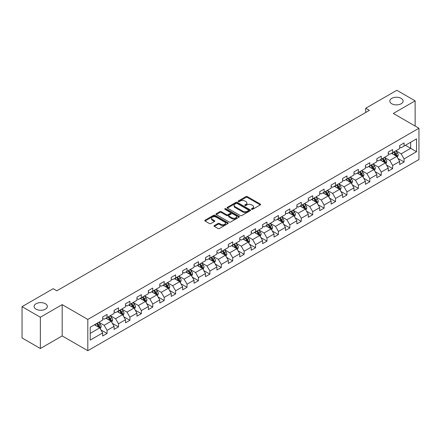 <?xml version="1.0" encoding="UTF-8"?>
<svg xmlns="http://www.w3.org/2000/svg" width="441" height="441" viewBox="0 0 441 441"><rect width="100%" height="100%" fill="white"/><g stroke="black" fill="none" stroke-linecap="round" stroke-linejoin="round"><path stroke-width="0.66" d="M251.64 209.31A0.711 0.413 0 0 0 252.649 209.31L260.284 204.9A1.014 0.584 0 0 0 260.581 204.486A1.014 0.584 0 0 0 260.284 204.067L247.346 196.598A1.014 0.584 0 0 0 245.913 196.598L238.272 201.008A0.711 0.413 0 0 0 238.063 201.3A0.711 0.413 0 0 0 238.272 201.592A0.711 0.413 0 0 0 239.281 201.592L240.268 201.019A3.252 1.88 0 0 1 244.871 201.019L245.946 201.642A3.252 1.88 0 0 1 246.899 202.97A3.252 1.88 0 0 1 245.946 204.299L244.959 204.867A0.711 0.413 0 0 0 244.749 205.159A0.711 0.413 0 0 0 244.959 205.451A0.711 0.413 0 0 0 245.962 205.451L246.954 204.878A3.252 1.88 0 0 1 251.552 204.878L252.632 205.5A3.252 1.88 0 0 1 253.586 206.829A3.252 1.88 0 0 1 252.632 208.158L251.64 208.725A0.711 0.413 0 0 0 251.436 209.017A0.711 0.413 0 0 0 251.64 209.31L251.64 208.725M45.412 303.744A6.626 3.826 0 0 0 38.185 302.917A6.626 3.826 0 0 0 34.095 306.451A6.626 3.826 0 0 0 36.035 309.158A6.626 3.826 0 0 0 43.262 309.984A6.626 3.826 0 0 0 47.352 306.451A6.626 3.826 0 0 0 45.412 303.744M401.156 98.36A6.626 3.826 0 0 0 393.934 97.527A6.626 3.826 0 0 0 389.838 101.066A6.626 3.826 0 0 0 391.784 103.767A6.626 3.826 0 0 0 399.006 104.6A6.626 3.826 0 0 0 403.096 101.066A6.626 3.826 0 0 0 401.156 98.36M214.354 225.566A1.014 0.584 0 0 0 214.056 225.979A1.014 0.584 0 0 0 214.354 226.393L217.986 228.493A1.014 0.584 0 0 0 219.425 228.493L227.903 223.593A1.014 0.584 0 0 0 228.201 223.179A1.014 0.584 0 0 0 227.903 222.766L214.965 215.296A1.014 0.584 0 0 0 213.527 215.296L205.048 220.191A1.014 0.584 0 0 0 204.751 220.605A1.014 0.584 0 0 0 205.048 221.024L209.431 223.554A1.014 0.584 0 0 0 210.87 223.554L214.497 221.459A1.014 0.584 0 0 0 214.795 221.04A1.014 0.584 0 0 0 214.497 220.627L212.325 219.37A2.718 1.571 0 0 1 211.531 218.262A2.718 1.571 0 0 1 213.207 216.812A2.718 1.571 0 0 1 216.173 217.154L224.69 222.071A2.718 1.571 0 0 1 225.483 223.179A2.718 1.571 0 0 1 223.808 224.629A2.718 1.571 0 0 1 220.842 224.287L219.425 223.471A1.014 0.584 0 0 0 217.986 223.471L214.354 225.566L214.354 226.393M62.181 304.632L40.357 317.233L22.05 306.66L22.05 337.949L40.357 348.517L62.181 335.921L87.809 350.716L87.809 319.433L62.181 304.632L62.181 335.921M415.141 126.049L415.141 100.851L393.322 113.453L418.95 128.248L87.809 319.433M415.141 100.851L396.834 90.284L365.71 108.249L365.71 112.477M22.05 306.66L53.174 288.695L56.834 290.806L369.376 110.366L365.71 108.249M240.339 215.583A1.014 0.584 0 0 0 241.778 215.583L250.256 210.688A1.014 0.584 0 0 0 250.554 210.274A1.014 0.584 0 0 0 250.256 209.861L237.319 202.386A1.014 0.584 0 0 0 235.885 202.386L227.402 207.287A1.014 0.584 0 0 0 227.104 207.7A1.014 0.584 0 0 0 227.402 208.113L240.339 215.583M225.208 209.464A0.711 0.413 0 0 1 225.93 209.563L239.066 217.148L230.599 222.038A1.014 0.584 0 0 1 229.16 222.038L216.222 214.569L219.855 212.49L219.855 211.641L216.222 213.736A1.014 0.584 0 0 0 215.925 214.155A1.014 0.584 0 0 0 216.222 214.569L216.222 213.736M219.855 212.49A1.014 0.584 0 0 1 221.294 212.49L221.294 211.641A1.014 0.584 0 0 0 219.855 211.641M221.294 211.641L226.542 214.673A1.014 0.584 0 0 0 227.975 214.673L230.384 213.284A1.014 0.584 0 0 0 230.682 212.865A1.014 0.584 0 0 0 230.384 212.452L224.921 209.299A0.711 0.413 0 0 1 224.712 209.006A0.711 0.413 0 0 1 225.153 208.626A0.711 0.413 0 0 1 225.93 208.714L239.083 216.31A1.014 0.584 0 0 1 239.38 216.724A1.014 0.584 0 0 1 239.083 217.143L239.083 216.31M87.809 350.716L418.95 159.537L418.95 128.248M100.956 329.94L107.069 333.468L107.069 330.381L114.098 326.323L114.098 329.41L118.491 326.875L118.491 323.788L125.52 319.725L125.52 322.812L129.919 320.276L129.919 317.189L136.947 313.132L136.947 316.219L141.34 313.683L141.34 310.596L148.369 306.534L148.369 309.621L152.762 307.085L152.762 303.998L159.791 299.941L159.791 303.028L164.19 300.492L164.19 297.405L171.218 293.348L171.218 296.429L175.612 293.893L175.612 290.806L182.64 286.749L182.64 289.836L187.034 287.3L187.034 284.213L194.062 280.156L194.062 283.243L198.456 280.702L198.456 277.621L205.489 273.558L205.489 276.645L209.883 274.109L209.883 271.022L216.911 266.965L216.911 270.052L221.305 267.516L221.305 264.429L228.333 260.366L228.333 263.453L232.727 260.918L232.727 257.831L239.761 253.773L239.761 256.86L244.154 254.325L244.154 251.238L251.183 247.175L251.183 250.262L255.576 247.726L255.576 244.639L262.604 240.582L262.604 243.669L266.998 241.133L266.998 238.046L274.032 233.989L274.032 237.071L278.425 234.535L278.425 231.448L285.454 227.391L285.454 230.478L289.847 227.942L289.847 224.855L296.876 220.798L296.876 223.885L301.269 221.343L301.269 218.262L308.303 214.199L308.303 217.286L312.697 214.75L312.697 211.663L319.725 207.606L319.725 210.693L324.118 208.158L324.118 205.071L331.147 201.008L331.147 204.095L335.54 201.559L335.54 198.472L342.574 194.415L342.574 197.502L346.968 194.966L346.968 191.879L353.996 187.816L353.996 190.903L358.39 188.368L358.39 185.281L365.418 181.223L365.418 184.31L369.812 181.775L369.812 178.688L376.846 174.63L376.846 177.712L381.239 175.176L381.239 172.089L388.267 168.032L388.267 171.119L392.661 168.583L392.661 165.496L399.689 161.439L399.689 164.526L404.083 161.985L404.083 158.903L416.536 151.715L416.536 138.86L410.676 142.245L410.676 148.33L416.536 151.715M107.069 333.468L102.676 336.003L102.676 332.916L90.229 340.105L90.229 327.255L102.676 320.067L102.676 316.98L107.069 314.444L107.069 317.531L114.098 313.468L114.098 310.381L118.491 307.846L118.491 310.933L125.52 306.875L125.52 303.788L129.919 301.253L129.919 304.34L136.947 300.277L136.947 297.19L141.34 294.654L141.34 297.741L148.369 293.684L148.369 290.597L152.762 288.061L152.762 291.148L159.791 287.085L159.791 284.004L164.19 281.463L164.19 284.55L171.218 280.493L171.218 277.406L175.612 274.87L175.612 277.957L182.64 273.9L182.64 270.813L187.034 268.277L187.034 271.358L194.062 267.301L194.062 264.214L198.456 261.678L198.456 264.765L205.489 260.708L205.489 257.621L209.883 255.085L209.883 258.172L216.911 254.11L216.911 251.023L221.305 248.487L221.305 251.574L228.333 247.517L228.333 244.43L232.727 241.894L232.727 244.981L239.761 240.918L239.761 237.831L244.154 235.296L244.154 238.383L251.183 234.325L251.183 231.238L255.576 228.703L255.576 231.79L262.604 227.727L262.604 224.645L266.998 222.104L266.998 225.191L274.032 221.134L274.032 218.047L278.425 215.511L278.425 218.598L285.454 214.541L285.454 211.454L289.847 208.918L289.847 212L296.876 207.943L296.876 204.856L301.269 202.32L301.269 205.407L308.303 201.35L308.303 198.263L312.697 195.727L312.697 198.814L319.725 194.751L319.725 191.664L324.118 189.128L324.118 192.215L331.147 188.158L331.147 185.071L335.54 182.535L335.54 185.622L342.574 181.56L342.574 178.473L346.968 175.937L346.968 179.024L353.996 174.967L353.996 171.88L358.39 169.344L358.39 172.431L365.418 168.368L365.418 165.287L369.812 162.746L369.812 165.833L376.846 161.775L376.846 158.688L381.239 156.153L381.239 159.24L388.267 155.182L388.267 152.095L392.661 149.56L392.661 152.641L399.689 148.584L399.689 145.497L404.083 142.961L404.083 146.048L416.536 138.86M105.895 318.204L111.171 321.246L104.142 325.309L98.867 322.266M102.676 318.374L104.142 319.218L107.069 317.531M104.142 325.309L107.069 330.381M111.171 321.246L114.098 326.323M117.323 311.611L122.592 314.654L115.564 318.711L110.289 315.668M114.098 311.776L115.564 312.625L118.491 310.933M115.564 318.711L118.491 323.788M122.592 314.654L125.52 319.725M128.744 305.012L134.014 308.061L126.986 312.118L121.716 309.075M125.52 305.183L126.986 306.026L129.919 304.34M126.986 312.118L129.919 317.189M134.014 308.061L136.947 313.132M140.166 298.419L145.442 301.462L138.408 305.519L133.138 302.476M136.947 298.59L138.408 299.433L141.34 297.741M138.408 305.519L141.34 310.596M145.442 301.462L148.369 306.534M151.594 291.821L156.864 294.869L149.835 298.926L144.56 295.883M148.369 291.992L149.835 292.841L152.762 291.148M149.835 298.926L152.762 303.998M156.864 294.869L159.791 299.941M163.016 285.228L168.286 288.271L161.257 292.333L155.987 289.285M159.791 285.399L161.257 286.242L164.19 284.55M161.257 292.333L164.19 297.405M168.286 288.271L171.218 293.348M174.438 278.635L179.713 281.678L172.679 285.735L167.409 282.692M171.218 278.8L172.679 279.649L175.612 277.957M172.679 285.735L175.612 290.806M179.713 281.678L182.64 286.749M185.865 272.036L191.135 275.079L184.106 279.142L178.831 276.094M182.64 272.207L184.106 273.051L187.034 271.358M184.106 279.142L187.034 284.213M191.135 275.079L194.062 280.156M197.287 265.443L202.557 268.486L195.528 272.544L190.258 269.501M194.062 265.609L195.528 266.458L198.456 264.765M195.528 272.544L198.456 277.621M202.557 268.486L205.489 273.558M208.709 258.845L213.984 261.888L206.95 265.951L201.68 262.908M205.489 259.016L206.95 259.859L209.883 258.172M206.95 265.951L209.883 271.022M213.984 261.888L216.911 266.965M220.136 252.252L225.406 255.295L218.378 259.352L213.102 256.309M216.911 252.417L218.378 253.266L221.305 251.574M218.378 259.352L221.305 264.429M225.406 255.295L228.333 260.366M231.558 245.654L236.828 248.702L229.8 252.759L224.53 249.716M228.333 245.824L229.8 246.668L232.727 244.981M229.8 252.759L232.727 257.831M236.828 248.702L239.761 253.773M242.98 239.061L248.255 242.103L241.221 246.161L235.952 243.118M239.761 239.231L241.221 240.075L244.154 238.383M241.221 246.161L244.154 251.238M248.255 242.103L251.183 247.175M254.407 232.462L259.677 235.511L252.649 239.568L247.373 236.525M251.183 232.633L252.649 233.482L255.576 231.79M252.649 239.568L255.576 244.639M259.677 235.511L262.604 240.582M265.829 225.869L271.099 228.912L264.071 232.975L258.801 229.926M262.604 226.04L264.071 226.883L266.998 225.191M264.071 232.975L266.998 238.046M271.099 228.912L274.032 233.989M277.251 219.276L282.527 222.319L275.493 226.376L270.223 223.333M274.032 219.442L275.493 220.291L278.425 218.598M275.493 226.376L278.425 231.448M282.527 222.319L285.454 227.391M288.679 212.678L293.949 215.721L286.92 219.783L281.645 216.735M285.454 212.849L286.92 213.692L289.847 212M286.92 219.783L289.847 224.855M293.949 215.721L296.876 220.798M300.101 206.085L305.37 209.128L298.342 213.185L293.072 210.142M296.876 206.25L298.342 207.099L301.269 205.407M298.342 213.185L301.269 218.262M305.37 209.128L308.303 214.199M311.522 199.486L316.798 202.529L309.764 206.592L304.494 203.549M308.303 199.657L309.764 200.501L312.697 198.814M309.764 206.592L312.697 211.663M316.798 202.529L319.725 207.606M322.944 192.893L328.22 195.936L321.191 199.994L315.916 196.951M319.725 193.059L321.191 193.908L324.118 192.215M321.191 199.994L324.118 205.071M328.22 195.936L331.147 201.008M334.372 186.295L339.642 189.343L332.613 193.401L327.343 190.358M331.147 186.466L332.613 187.309L335.54 185.622M332.613 193.401L335.54 198.472M339.642 189.343L342.574 194.415M345.794 179.702L351.069 182.745L344.035 186.802L338.765 183.759M342.574 179.873L344.035 180.716L346.968 179.024M344.035 186.802L346.968 191.879M351.069 182.745L353.996 187.816M357.216 173.104L362.491 176.152L355.463 180.209L350.187 177.166M353.996 173.274L355.463 174.123L358.39 172.431M355.463 180.209L358.39 185.281M362.491 176.152L365.418 181.223M368.643 166.511L373.913 169.553L366.884 173.616L361.614 170.568M365.418 166.681L366.884 167.525L369.812 165.833M366.884 173.616L369.812 178.688M373.913 169.553L376.846 174.63M380.065 159.918L385.34 162.961L378.306 167.018L373.036 163.975M376.846 160.083L378.306 160.932L381.239 159.24M378.306 167.018L381.239 172.089M385.34 162.961L388.267 168.032M391.487 153.319L396.762 156.362L389.734 160.425L384.458 157.376M388.267 153.49L389.734 154.333L392.661 152.641M389.734 160.425L392.661 165.496M396.762 156.362L399.689 161.439M405.4 145.287L410.676 148.33L401.156 153.826L395.88 150.783M399.689 146.892L401.156 147.741L404.083 146.048M401.156 153.826L404.083 158.903M40.357 317.233L40.357 348.517M90.229 333.341L99.743 327.845L94.473 324.802M99.743 327.845L102.676 332.916M397.969 158.457L404.083 161.985M386.548 165.05L392.661 168.583M375.12 171.648L381.239 175.176M363.698 178.241L369.812 181.775M352.276 184.84L358.39 188.368M340.849 191.433L346.968 194.966M329.427 198.031L335.54 201.559M318.005 204.624L324.118 208.158M306.583 211.222L312.697 214.75M295.156 217.815L301.269 221.343M283.734 224.408L289.847 227.942M272.312 231.007L278.425 234.535M260.885 237.6L266.998 241.133M249.463 244.198L255.576 247.726M238.041 250.791L244.154 254.325M226.613 257.39L232.727 260.918M215.191 263.983L221.305 267.516M203.77 270.581L209.883 274.109M192.342 277.174L198.456 280.702M180.92 283.767L187.034 287.3M169.498 290.365L175.612 293.893M158.071 296.958L164.19 300.492M146.649 303.557L152.762 307.085M135.227 310.15L141.34 313.683M123.8 316.748L129.919 320.276M112.378 323.341L118.491 326.875M251.927 209.409L252.632 209.001A3.252 1.88 0 0 0 253.586 207.672L253.586 206.829M246.899 202.97L246.899 203.814A3.252 1.88 0 0 1 245.946 205.142L245.24 205.55M260.284 204.067L260.284 204.9L247.346 197.447A1.014 0.584 0 0 0 245.913 197.447L238.559 201.691M250.245 210.693L237.319 203.235A1.014 0.584 0 0 0 235.885 203.235L227.413 208.124M248.465 210.561A0.711 0.413 0 0 0 248.669 210.274A0.711 0.413 0 0 0 248.465 209.982L237.104 203.428A0.711 0.413 0 0 0 236.1 203.428L235.059 204.029A3.252 1.88 0 0 0 234.105 205.357A3.252 1.88 0 0 0 235.059 206.686L242.82 211.167A3.252 1.88 0 0 0 247.418 211.167L248.465 210.561L248.465 211.41A0.711 0.413 0 0 0 248.669 211.118L248.669 210.274M234.105 205.357L234.105 206.201A3.252 1.88 0 0 0 235.059 207.529L235.059 206.686M248.465 211.41L247.418 212.011A3.252 1.88 0 0 1 242.82 212.011L235.059 207.529M221.294 212.49L226.542 215.517A1.014 0.584 0 0 0 227.975 215.517L230.384 214.128A1.014 0.584 0 0 0 230.682 213.714L230.682 212.865M231.983 217.815A2.718 1.571 0 0 0 234.948 218.157A2.718 1.571 0 0 0 236.624 216.707A2.718 1.571 0 0 0 235.83 215.594L232.826 213.863A1.014 0.584 0 0 0 231.393 213.863L228.984 215.252A1.014 0.584 0 0 0 228.686 215.666A1.014 0.584 0 0 0 228.984 216.084L231.983 217.815L231.983 218.659A2.718 1.571 0 0 0 234.948 219.001A2.718 1.571 0 0 0 236.624 217.551L236.624 216.707M228.686 215.666L228.686 216.514A1.014 0.584 0 0 0 228.984 216.928L228.984 216.084M231.983 218.659L228.984 216.928M225.483 223.179L225.483 224.022A2.718 1.571 0 0 1 223.808 225.478A2.718 1.571 0 0 1 220.842 225.136L219.425 224.315A1.014 0.584 0 0 0 217.986 224.315L214.37 226.404M211.531 218.262L211.531 219.105A2.718 1.571 0 0 0 212.325 220.219L212.325 219.37M214.497 220.627L214.497 221.459L212.325 220.219M227.892 223.604L214.965 216.14A1.014 0.584 0 0 0 213.527 216.14L205.059 221.029M397.341 157.365L398.212 155.171A2.745 1.582 -120 0 0 397.335 152.834L395.825 150.816M393.19 154.3L392.165 152.933M396.338 156.12L396.729 155.287A2.745 1.582 -120 0 0 395.946 153.639L394.43 151.621M393.747 152.018L395.423 154.256A1.4 0.805 60 0 1 395.676 154.681L396.729 155.287M393.554 152.128L395.064 154.146A2.745 1.582 60 0 1 395.853 155.794M385.919 163.964L386.79 161.764A2.745 1.582 -120 0 0 385.914 159.433L384.403 157.415M381.768 160.899L380.737 159.526M384.916 162.712L385.307 161.886A2.745 1.582 -120 0 0 384.519 160.232L383.008 158.214M382.319 158.611L384.001 160.849A1.4 0.805 60 0 1 384.254 161.274L385.307 161.886M382.132 158.721L383.642 160.739A2.745 1.582 60 0 1 384.425 162.393M374.492 170.557L375.363 168.363A2.745 1.582 -120 0 0 374.486 166.025L372.976 164.008M370.341 167.492L369.315 166.119M373.488 169.311L373.88 168.479A2.745 1.582 -120 0 0 373.097 166.83L371.587 164.813M370.898 165.21L372.573 167.448A1.4 0.805 60 0 1 372.827 167.872L373.88 168.479M370.705 165.32L372.221 167.337A2.745 1.582 60 0 1 373.003 168.986M363.07 177.15L363.941 174.956A2.745 1.582 -120 0 0 363.064 172.618L361.554 170.601M358.919 174.09L357.894 172.718M362.067 175.904L362.458 175.077A2.745 1.582 -120 0 0 361.675 173.423L360.159 171.406M359.476 171.803L361.151 174.041A1.4 0.805 60 0 1 361.405 174.465L362.458 175.077M359.283 171.913L360.793 173.93A2.745 1.582 60 0 1 361.581 175.584M351.648 183.748L352.519 181.554A2.745 1.582 -120 0 0 351.642 179.217L350.132 177.199M347.497 180.683L346.466 179.311M350.645 182.502L351.036 181.67A2.745 1.582 -120 0 0 350.248 180.022L348.737 178.004M348.048 178.401L349.73 180.639A1.4 0.805 60 0 1 349.983 181.064L351.036 181.67M347.861 178.511L349.371 180.529A2.745 1.582 60 0 1 350.154 182.177M340.22 190.341L341.091 188.147A2.745 1.582 -120 0 0 340.215 185.81L338.705 183.792M336.07 187.276L335.044 185.909M339.217 189.095L339.609 188.263A2.745 1.582 -120 0 0 338.826 186.615L337.315 184.597M336.626 184.994L338.302 187.232A1.4 0.805 60 0 1 338.556 187.657L339.609 188.263M336.433 185.104L337.949 187.122A2.745 1.582 60 0 1 338.732 188.776M328.799 196.94L329.67 194.746A2.745 1.582 -120 0 0 328.793 192.408L327.283 190.391M324.648 193.875L323.622 192.502M327.795 195.694L328.187 194.861A2.745 1.582 -120 0 0 327.404 193.208L325.888 191.19M325.204 191.592L326.88 193.831A1.4 0.805 60 0 1 327.134 194.255L328.187 194.861M325.011 191.703L326.522 193.72A2.745 1.582 60 0 1 327.31 195.369M317.377 203.533L318.248 201.339A2.745 1.582 -120 0 0 317.371 199.001L315.861 196.984M313.226 200.468L312.195 199.1M316.373 202.287L316.765 201.454A2.745 1.582 -120 0 0 315.977 199.806L314.466 197.788M313.777 198.185L315.458 200.423A1.4 0.805 60 0 1 315.712 200.848L316.765 201.454M313.59 198.296L315.1 200.313A2.745 1.582 60 0 1 315.883 201.961M305.949 210.131L306.82 207.937A2.745 1.582 -120 0 0 305.944 205.6L304.433 203.582M301.798 207.066L300.773 205.693M304.946 208.88L305.343 208.053A2.745 1.582 -120 0 0 304.555 206.399L303.044 204.381M302.355 204.778L304.031 207.016A1.4 0.805 60 0 1 304.284 207.441L305.343 208.053M302.162 204.889L303.678 206.906A2.745 1.582 60 0 1 304.461 208.56M294.527 216.724L295.398 214.53A2.745 1.582 -120 0 0 294.522 212.193L293.011 210.175M290.376 213.659L289.351 212.292M293.524 215.478L293.915 214.646A2.745 1.582 -120 0 0 293.133 212.997L291.622 210.98M290.933 211.377L292.609 213.615A1.4 0.805 60 0 1 292.863 214.039L293.915 214.646M290.74 211.487L292.251 213.505A2.745 1.582 60 0 1 293.039 215.153M283.105 223.322L283.976 221.123A2.745 1.582 -120 0 0 283.1 218.791L281.59 216.774M278.955 220.257L277.924 218.885M282.102 222.071L282.494 221.244A2.745 1.582 -120 0 0 281.705 219.59L280.195 217.573M279.506 217.97L281.187 220.208A1.4 0.805 60 0 1 281.441 220.632L282.494 221.244M279.318 218.08L280.829 220.098A2.745 1.582 60 0 1 281.612 221.751M271.678 229.915L272.549 227.721A2.745 1.582 -120 0 0 271.673 225.384L270.162 223.367M267.527 226.85L266.502 225.478M270.675 228.67L271.072 227.837A2.745 1.582 -120 0 0 270.283 226.189L268.773 224.171M268.084 224.568L269.76 226.806A1.4 0.805 60 0 1 270.013 227.231L271.072 227.837M267.891 224.678L269.407 226.696A2.745 1.582 60 0 1 270.19 228.344M260.256 236.508L261.127 234.314A2.745 1.582 -120 0 0 260.251 231.977L258.74 229.959M256.105 233.449L255.08 232.076M259.253 235.262L259.644 234.436A2.745 1.582 -120 0 0 258.861 232.782L257.351 230.764M256.662 231.161L258.338 233.399A1.4 0.805 60 0 1 258.591 233.824L259.644 234.436M256.469 231.271L257.979 233.289A2.745 1.582 60 0 1 258.768 234.943M248.834 243.107L249.705 240.913A2.745 1.582 -120 0 0 248.829 238.575L247.318 236.558M244.683 240.042L243.653 238.669M247.831 241.861L248.222 241.029A2.745 1.582 -120 0 0 247.434 239.38L245.924 237.363M245.235 237.76L246.916 239.998A1.4 0.805 60 0 1 247.169 240.422L248.222 241.029M245.047 237.87L246.558 239.887A2.745 1.582 60 0 1 247.34 241.536M237.407 249.7L238.278 247.506A2.745 1.582 -120 0 0 237.401 245.168L235.891 243.151M233.256 246.635L232.231 245.268M236.404 248.454L236.8 247.627A2.745 1.582 -120 0 0 236.012 245.973L234.502 243.956M233.813 244.353L235.488 246.591A1.4 0.805 60 0 1 235.742 247.015L236.8 247.627M233.62 244.463L235.136 246.48A2.745 1.582 60 0 1 235.918 248.134M225.985 256.298L226.856 254.104A2.745 1.582 -120 0 0 225.979 251.767L224.469 249.749M221.834 253.233L220.809 251.861M224.982 255.052L225.373 254.22A2.745 1.582 -120 0 0 224.59 252.572L223.08 250.554M222.391 250.951L224.067 253.189A1.4 0.805 60 0 1 224.32 253.614L225.373 254.22M222.198 251.061L223.708 253.079A2.745 1.582 60 0 1 224.497 254.727M214.563 262.891L215.434 260.697A2.745 1.582 -120 0 0 214.558 258.36L213.047 256.342M210.412 259.826L209.381 258.459M213.56 261.645L213.951 260.813A2.745 1.582 -120 0 0 213.163 259.165L211.652 257.147M210.969 257.544L212.645 259.782A1.4 0.805 60 0 1 212.898 260.207L213.951 260.813M210.776 257.654L212.286 259.672A2.745 1.582 60 0 1 213.075 261.32M203.136 269.49L204.007 267.296A2.745 1.582 -120 0 0 203.13 264.958L201.62 262.941M198.985 266.425L197.959 265.052M202.132 268.238L202.529 267.411A2.745 1.582 -120 0 0 201.741 265.758L200.231 263.74M199.541 264.137L201.217 266.375A1.4 0.805 60 0 1 201.471 266.799L202.529 267.411M199.349 264.247L200.864 266.265A2.745 1.582 60 0 1 201.647 267.919M191.714 276.083L192.585 273.889A2.745 1.582 -120 0 0 191.708 271.551L190.198 269.534M187.563 273.018L186.537 271.65M190.71 274.837L191.102 274.004A2.745 1.582 -120 0 0 190.319 272.356L188.809 270.339M188.12 270.735L189.795 272.973A1.4 0.805 60 0 1 190.049 273.398L191.102 274.004M187.927 270.846L189.437 272.863A2.745 1.582 60 0 1 190.225 274.511M180.292 282.681L181.163 280.482A2.745 1.582 -120 0 0 180.286 278.15L178.776 276.132M176.141 279.616L175.11 278.243M179.289 281.43L179.68 280.603A2.745 1.582 -120 0 0 178.892 278.949L177.381 276.931M176.698 277.328L178.373 279.566A1.4 0.805 60 0 1 178.627 279.991L179.68 280.603M176.505 277.439L178.015 279.456A2.745 1.582 60 0 1 178.803 281.11M168.864 289.274L169.735 287.08A2.745 1.582 -120 0 0 168.864 284.743L167.348 282.725M164.714 286.209L163.688 284.836M167.861 288.028L168.258 287.196A2.745 1.582 -120 0 0 167.47 285.548L165.959 283.53M165.27 283.927L166.946 286.165A1.4 0.805 60 0 1 167.2 286.589L168.258 287.196M165.083 284.037L166.593 286.055A2.745 1.582 60 0 1 167.376 287.703M157.443 295.867L158.313 293.673A2.745 1.582 -120 0 0 157.437 291.336L155.927 289.318M153.292 292.807L152.266 291.435M156.439 294.621L156.831 293.794A2.745 1.582 -120 0 0 156.048 292.14L154.537 290.123M153.848 290.52L155.524 292.758A1.4 0.805 60 0 1 155.778 293.182L156.831 293.794M153.655 290.63L155.166 292.648A2.745 1.582 60 0 1 155.954 294.301M146.021 302.465L146.892 300.271A2.745 1.582 -120 0 0 146.015 297.934L144.505 295.917M141.87 299.4L140.839 298.028M145.017 301.22L145.409 300.387A2.745 1.582 -120 0 0 144.62 298.739L143.11 296.721M142.426 297.118L144.102 299.356A1.4 0.805 60 0 1 144.356 299.781L145.409 300.387M142.234 297.228L143.744 299.246A2.745 1.582 60 0 1 144.532 300.894M134.593 309.058L135.464 306.864A2.745 1.582 -120 0 0 134.593 304.527L133.077 302.509M130.442 305.993L129.417 304.626M133.59 307.812L133.987 306.986A2.745 1.582 -120 0 0 133.199 305.332L131.688 303.314M130.999 303.711L132.675 305.949A1.4 0.805 60 0 1 132.928 306.374L133.987 306.986M130.812 303.821L132.322 305.839A2.745 1.582 60 0 1 133.105 307.493M123.171 315.657L124.042 313.463A2.745 1.582 -120 0 0 123.166 311.125L121.655 309.108M119.02 312.592L117.995 311.219M122.168 314.411L122.559 313.579A2.745 1.582 -120 0 0 121.777 311.93L120.266 309.913M119.577 310.31L121.253 312.548A1.4 0.805 60 0 1 121.507 312.972L122.559 313.579M119.384 310.42L120.895 312.437A2.745 1.582 60 0 1 121.683 314.086M111.749 322.25L112.62 320.056A2.745 1.582 -120 0 0 111.744 317.718L110.233 315.701M107.598 319.185L106.573 317.818M110.746 321.004L111.138 320.172A2.745 1.582 -120 0 0 110.349 318.523L108.839 316.506M108.155 316.903L109.831 319.141A1.4 0.805 60 0 1 110.085 319.565L111.138 320.172M107.962 317.013L109.473 319.03A2.745 1.582 60 0 1 110.261 320.679M100.322 328.848L101.193 326.654A2.745 1.582 -120 0 0 100.322 324.317L98.806 322.299M96.171 325.783L95.146 324.411M99.319 327.597L99.716 326.77A2.745 1.582 -120 0 0 98.927 325.116L97.417 323.099M96.728 323.496L98.404 325.734A1.4 0.805 60 0 1 98.663 326.158L99.716 326.77M96.54 323.606L98.051 325.623A2.745 1.582 60 0 1 98.834 327.277M252.632 209.001L252.632 208.158M244.959 205.451L244.959 204.867M245.946 205.142L245.946 204.299M238.272 201.592L238.272 201.008M245.913 197.447L245.913 196.598M247.346 197.447L247.346 196.598M227.402 208.113L227.402 207.287M235.885 203.235L235.885 202.386M237.319 203.235L237.319 202.386M250.256 210.688L250.256 209.861M242.82 212.011L242.82 211.167M247.418 212.011L247.418 211.167M226.542 215.517L226.542 214.673M227.975 215.517L227.975 214.673M230.384 214.128L230.384 213.284M225.93 209.563L225.93 208.714M217.986 224.315L217.986 223.471M219.425 224.315L219.425 223.471M220.842 225.136L220.842 224.287M205.048 221.024L205.048 220.191M213.527 216.14L213.527 215.296M214.965 216.14L214.965 215.296M227.903 223.593L227.903 222.766M396.492 156.208L398.195 155.226M395.946 153.639L397.335 152.834M393.989 154.763L395.064 154.146M385.065 162.801L386.768 161.819M384.519 160.232L385.914 159.433M382.567 161.362L383.642 160.739M373.643 169.399L375.346 168.418M373.097 166.83L374.486 166.025M371.146 167.955L372.221 167.337M362.221 175.992L363.924 175.011M361.675 173.423L363.064 172.618M359.724 174.553L360.793 173.93M350.793 182.591L352.497 181.604M350.248 180.022L351.642 179.217M348.296 181.146L349.371 180.529M339.372 189.183L341.075 188.202M338.826 186.615L340.215 185.81M336.874 187.745L337.949 187.122M327.95 195.782L329.653 194.795M327.404 193.208L328.793 192.408M325.452 194.338L326.522 193.72M316.522 202.375L318.226 201.394M315.977 199.806L317.371 199.001M314.025 200.931L315.1 200.313M305.1 208.973L306.804 207.987M304.555 206.399L305.944 205.6M302.603 207.529L303.678 206.906M293.678 215.566L295.382 214.585M293.133 212.997L294.522 212.193M291.181 214.122L292.251 213.505M282.257 222.159L283.954 221.178M281.705 219.59L283.1 218.791M279.754 220.72L280.829 220.098M270.829 228.758L272.532 227.776M270.283 226.189L271.673 225.384M268.332 227.313L269.407 226.696M259.407 235.351L261.111 234.369M258.861 232.782L260.251 231.977M256.91 233.912L257.979 233.289M247.985 241.949L249.683 240.962M247.434 239.38L248.829 238.575M245.483 240.505L246.558 239.887M236.558 248.542L238.261 247.561M236.012 245.973L237.401 245.168M234.061 247.103L235.136 246.48M225.136 255.141L226.839 254.154M224.59 252.572L225.979 251.767M222.639 253.696L223.708 253.079M213.714 261.733L215.412 260.752M213.163 259.165L214.558 258.36M211.211 260.289L212.286 259.672M202.287 268.332L203.99 267.345M201.741 265.758L203.13 264.958M199.79 266.888L200.864 266.265M190.865 274.925L192.568 273.944M190.319 272.356L191.708 271.551M188.368 273.481L189.437 272.863M179.443 281.518L181.141 280.537M178.892 278.949L180.286 278.15M176.94 280.079L178.015 279.456M168.015 288.116L169.719 287.135M167.47 285.548L168.864 284.743M165.518 286.672L166.593 286.055M156.594 294.709L158.297 293.728M156.048 292.14L157.437 291.336M154.096 293.271L155.166 292.648M145.172 301.308L146.87 300.321M144.62 298.739L146.015 297.934M142.669 299.863L143.744 299.246M133.744 307.901L135.448 306.919M133.199 305.332L134.593 304.527M131.247 306.462L132.322 305.839M122.322 314.499L124.026 313.512M121.777 311.93L123.166 311.125M119.825 313.055L120.895 312.437M110.9 321.092L112.598 320.111M110.349 318.523L111.744 317.718M108.398 319.648L109.473 319.03M99.473 327.691L101.176 326.704M98.927 325.116L100.322 324.317M96.976 326.246L98.051 325.623"/></g></svg>
